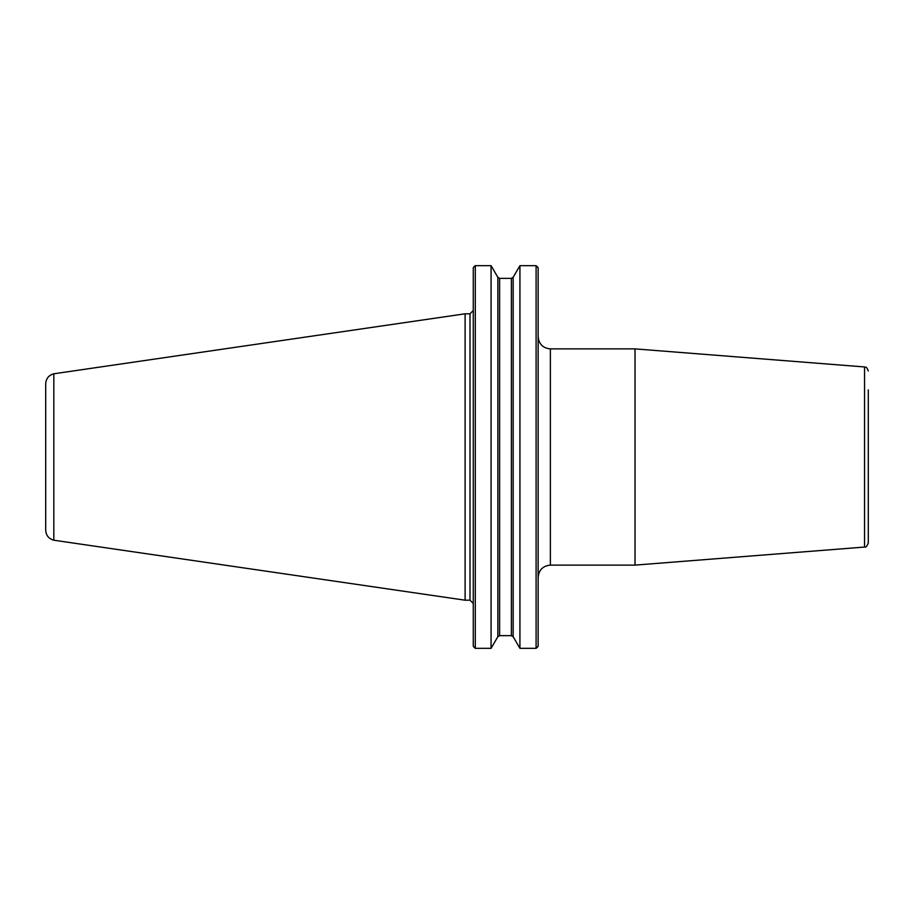 <?xml version="1.0" encoding="UTF-8"?>
<svg xmlns="http://www.w3.org/2000/svg" width="914" height="914" viewBox="0 0 914 914"><rect width="100%" height="100%" fill="white"/><g stroke="black" fill="none" stroke-linecap="round" stroke-linejoin="round"><path stroke-width="1.37" d="M550.377 348.885L635.024 348.885L635.024 565.115L550.377 565.115L550.377 348.885C542.939 348.154 538.86 344.075 538.14 336.649M491.069 648.334L497.844 636.704L499.615 635.641L511.383 635.641L511.383 278.359L513.154 277.296L519.929 265.666L536.095 265.666L538.14 267.802L538.14 646.198L536.095 648.334L519.929 648.334L513.154 636.704L511.383 635.641L513.154 636.704L513.154 277.296L511.383 278.359L499.615 278.359L497.844 277.296L491.069 265.666L491.069 648.334L475.303 648.334L473.269 646.198L474.32 647.592M635.024 348.885L864.541 366.948L864.541 547.052L635.024 565.115M868.3 389.878L868.3 542.985C867.055 546.286 865.798 547.646 864.541 547.052M536.095 265.666L536.095 648.334M491.069 265.666L475.303 265.666L491.069 265.666M473.269 267.802L474.32 266.408L473.269 267.802L473.269 646.198M537.078 647.592L538.14 646.198M538.14 267.802L537.078 266.408M499.615 635.641L497.844 636.704L497.844 277.296L499.615 278.359L499.615 635.641M474.32 266.408L475.303 265.666L475.303 648.334M519.929 265.666L519.929 648.334M45.7 383.777L45.7 530.223C46.054 535.467 48.762 538.792 53.823 540.208L53.823 373.792C48.762 375.208 46.054 378.533 45.7 383.777M53.823 373.78L465.112 313.799L465.112 600.201L53.823 540.22M465.112 313.799L470.002 313.799L470.002 600.201L465.112 600.201M550.377 565.115C542.939 565.846 538.86 569.925 538.14 577.351M864.541 366.948C865.627 368.011 865.912 364.983 868.3 371.015M470.002 600.201L473.269 603.469M470.002 313.799L473.269 310.532"/></g></svg>
